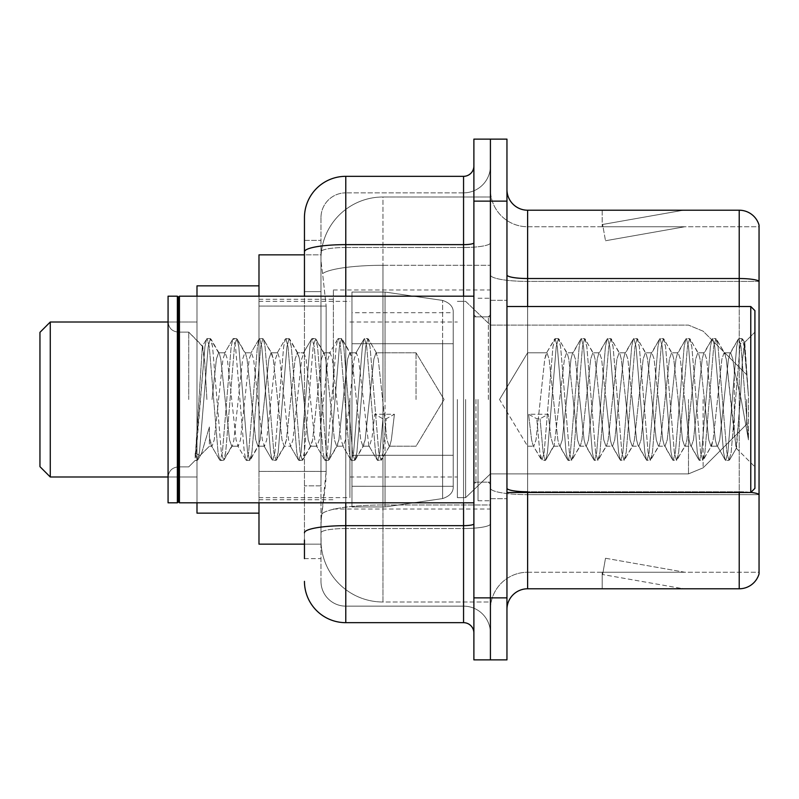 <?xml version="1.0" encoding="UTF-8"?>
<svg xmlns="http://www.w3.org/2000/svg" width="799" height="799" viewBox="0 0 799 799"><rect width="100%" height="100%" fill="white"/><g stroke="black" fill="none" stroke-linecap="round" stroke-linejoin="round"><path stroke-width="0.6" stroke-dasharray="4 3" d="M490.416 399.5L490.416 289.977L490.416 399.5M333.373 399.5L333.373 289.977L333.373 399.5M304.449 291.615L320.978 291.615L320.978 485.852L320.978 240.389L320.978 291.615L304.449 291.615L304.449 485.852L304.449 254.851L321.118 254.851L321.068 255.7A61.992 61.992 0 0 1 382.971 196.993L490.416 196.993L382.971 196.993L382.971 265.298L382.971 196.993A61.992 61.992 0 0 0 321.068 255.7L321.118 254.851L258.986 254.851L258.986 471.39L326.152 471.39L325.752 482.157L321.228 519.35L326.152 471.39L326.152 306.077L326.152 471.39L258.986 471.39L258.986 544.149L321.118 544.149L320.978 540.014A61.992 61.992 0 0 0 382.971 602.007L490.416 602.007L490.416 504.998L490.416 602.007L382.971 602.007L382.971 504.998L382.971 602.007A61.992 61.992 0 0 1 320.978 540.014L320.978 527.4L321.118 544.149L304.449 544.149M321.228 519.35L320.978 527.4L321.228 519.35M258.986 399.5L258.986 285.852L258.986 399.5M490.416 196.993L490.416 265.298L490.416 196.993M490.416 504.998L490.416 265.298L490.416 504.998L382.971 504.998A61.992 10.767 180 0 0 321.717 514.097A61.992 10.767 180 0 1 382.971 504.998L490.416 504.998M321.068 255.7C320.699 258.067 321.208 264.04 322.596 273.618L326.152 306.077L322.596 273.618C321.208 264.04 320.699 258.067 321.068 255.7A61.992 61.992 0 0 1 382.971 196.993M258.986 502.821L258.986 296.179M304.449 558.611L320.978 558.611L320.978 485.852L320.978 558.611L304.449 558.611L304.449 296.179M304.449 581.342A41.328 41.328 0 0 0 345.777 622.671L345.777 606.141A24.799 24.799 0 0 1 320.978 581.342L320.978 251.805L320.978 581.342A24.799 24.799 0 0 0 345.777 606.141L463.56 606.141L463.56 540.014L463.56 622.671A10.327 10.327 0 0 1 473.887 632.998L473.887 166.002L473.887 632.998M490.416 540.014L490.416 242.836L490.416 540.014M473.887 399.5L473.887 502.821L473.887 399.5M473.887 201.128L473.887 139.136L490.416 139.136L490.416 201.128L490.416 139.136L506.956 139.136L506.956 201.128L490.416 201.128L490.416 597.872L490.416 201.128L473.887 201.128L473.887 597.872L490.416 597.872L490.416 659.864L490.416 597.872L506.956 597.872L506.956 201.128M506.956 597.872L506.956 659.864L473.887 659.864L473.887 597.872M490.416 166.002L490.416 242.836L490.416 166.002A26.866 26.866 0 0 1 463.56 192.859A26.866 26.866 0 0 0 490.416 166.002A26.866 26.866 0 0 1 463.56 192.859L463.56 606.141L345.777 606.141L345.777 528.529L463.56 528.529A26.866 4.664 0 0 0 490.416 523.864A26.866 4.664 0 0 1 463.56 528.529L463.56 192.859L345.777 192.859L463.56 192.859M304.449 240.389L320.978 240.389L304.449 240.389L304.449 532.833A41.328 7.181 180 0 1 345.777 525.662L345.777 176.329A41.328 41.328 0 0 0 304.449 217.658A41.328 41.328 0 0 1 345.777 176.329L463.56 176.329A10.327 10.327 0 0 0 473.887 166.002A10.327 10.327 0 0 1 463.56 176.329L463.56 540.014L463.56 528.529L345.777 528.529L345.777 192.859L345.777 247.5L463.56 247.5A26.866 4.664 0 0 0 490.416 242.836A26.866 4.664 0 0 1 463.56 247.5L345.777 247.5L345.777 540.014L345.777 525.662L463.56 525.662A10.327 1.798 0 0 0 473.887 523.864M345.777 622.671L463.56 622.671M304.449 532.833L304.449 540.014M320.978 217.658L320.978 251.805L320.978 217.658A24.799 24.799 0 0 1 345.777 192.859A24.799 24.799 0 0 0 320.978 217.658A24.799 24.799 0 0 1 345.777 192.859M490.416 632.998A26.866 26.866 0 0 0 463.56 606.141A26.866 26.866 0 0 1 490.416 632.998A26.866 26.866 0 0 0 463.56 606.141M506.956 399.5L506.956 300.314L506.956 399.5M478.022 399.5L478.022 500.753L478.022 399.5M490.416 506.127L490.416 274.936L490.416 506.127M750.87 492.394A20.664 3.586 180 0 0 739.215 491.775L739.215 588.783A20.664 20.664 0 0 0 759.05 573.902L759.05 506.127L759.05 572.254L527.62 572.254L527.62 492.484M506.956 609.447L506.956 189.553L506.956 609.447A20.664 20.664 0 0 1 527.62 588.783L527.62 506.127L527.62 572.254L759.05 572.254L759.05 226.746L527.62 226.746A37.193 37.193 0 0 1 490.416 189.553L490.416 274.936L490.416 189.553A37.193 37.193 0 0 0 527.62 226.746L527.62 494.641A37.193 6.462 0 0 1 490.416 488.189A37.193 6.462 0 0 0 527.62 494.641L527.62 226.746A37.193 37.193 0 0 1 490.416 189.553M527.62 226.746L759.05 226.746L759.05 506.127L759.05 225.098A20.664 20.664 0 0 0 739.215 210.217L527.62 210.217A20.664 20.664 0 0 1 506.956 189.553M681.996 588.533A16.529 16.529 0 0 0 684.863 588.783L602.206 588.783L684.863 588.783A16.529 16.529 0 0 1 681.996 588.533A16.529 16.529 0 0 0 684.863 588.783A16.529 16.529 0 0 1 681.996 588.533A16.529 16.529 0 0 0 684.863 588.783A16.529 16.529 0 0 1 681.996 588.533A16.529 16.529 0 0 0 684.863 588.783A16.529 16.529 0 0 1 681.996 588.533A16.529 16.529 0 0 0 684.863 588.783A16.529 16.529 0 0 1 681.996 588.533L602.626 574.531L681.996 588.533M602.206 572.254L602.206 588.783L602.206 572.254L603.035 572.254L602.626 574.531L603.035 572.254L602.206 572.254L602.206 588.783L602.206 572.254L603.035 572.254L602.626 574.531L603.035 572.254L602.206 572.254L602.206 588.783L602.206 572.254L603.035 572.254L602.626 574.531L603.035 572.254L602.206 572.254L602.206 588.783L602.206 572.254L603.035 572.254L602.626 574.531L603.035 572.254L602.206 572.254L602.206 588.783L602.206 572.254L603.035 572.254L602.626 574.531L603.035 572.254L602.206 572.254M739.215 588.783L527.62 588.783M684.863 210.217L602.206 210.217L684.863 210.217A16.529 16.529 0 0 0 681.996 210.467A16.529 16.529 0 0 1 684.863 210.217A16.529 16.529 0 0 0 681.996 210.467A16.529 16.529 0 0 1 684.863 210.217A16.529 16.529 0 0 0 681.996 210.467A16.529 16.529 0 0 1 684.863 210.217A16.529 16.529 0 0 0 681.996 210.467A16.529 16.529 0 0 1 684.863 210.217A16.529 16.529 0 0 0 681.996 210.467A16.529 16.529 0 0 1 684.863 210.217M684.863 572.254L603.035 572.254L684.863 572.254L603.035 572.254L684.863 572.254L603.035 572.254L684.863 572.254L603.035 572.254L684.863 572.254L603.035 572.254L684.863 572.254L605.502 558.251L603.035 572.254L605.502 558.251L603.035 572.254L605.502 558.251L603.035 572.254L605.502 558.251L603.035 572.254L605.502 558.251L603.035 572.254L605.502 558.251L684.863 572.254M603.035 226.746L602.206 226.746L603.035 226.746L602.206 226.746L603.035 226.746L602.206 226.746L603.035 226.746L602.206 226.746L603.035 226.746L602.206 226.746L603.035 226.746L602.626 224.469L681.996 210.467L602.626 224.469L603.035 226.746L602.626 224.469L681.996 210.467L602.626 224.469L603.035 226.746L602.626 224.469L681.996 210.467L602.626 224.469L603.035 226.746L602.626 224.469L681.996 210.467L602.626 224.469L603.035 226.746L602.626 224.469L681.996 210.467L602.626 224.469L603.035 226.746L684.863 226.746L603.035 226.746L684.863 226.746L603.035 226.746L684.863 226.746L603.035 226.746L684.863 226.746L603.035 226.746L684.863 226.746L603.035 226.746L605.502 240.749L603.035 226.746M490.416 609.447A37.193 37.193 0 0 1 527.62 572.254A37.193 37.193 0 0 0 490.416 609.447A37.193 37.193 0 0 1 527.62 572.254M602.206 210.217L602.206 226.746L602.206 210.217M684.863 226.746L605.502 240.749L684.863 226.746M416.029 399.5L416.029 352.788L416.029 399.5M527.62 399.5L527.62 352.788L527.62 399.5M754.915 399.5L754.915 488.359L754.915 310.641L754.915 466.876L754.915 310.641L750.78 306.516L750.78 492.484L750.78 306.516L750.78 492.484L754.915 488.359L754.915 399.5M178.397 501.782L177.368 502.821L177.368 296.179L177.368 502.821L177.368 296.179L178.397 297.218L178.397 501.782L178.397 399.5L178.397 501.782L179.435 502.821L179.435 296.179L179.435 399.5L179.435 296.179L473.887 296.179M177.368 502.821L168.07 502.821L168.07 296.179L168.07 477.213L168.07 296.179L177.368 296.179M188.734 399.5L188.734 332.124L188.734 399.5M553.497 399.5L549.123 359.051L546.935 352.788L544.748 359.051L535.999 439.949L533.812 446.212L533.123 445.622L531.625 439.949L528.558 414.262L536.768 418.756L540.044 418.756L548.244 414.262L528.558 414.262L536.768 418.756L540.044 418.756L548.244 414.262L528.558 414.262L531.625 439.949L533.123 445.622L541.482 459.954L539.824 452.254L536.768 418.756L539.824 452.254L542.012 460.414L533.123 445.622L533.812 446.212L535.999 439.949L544.748 359.051L546.246 353.378L554.606 339.046L552.948 346.746L544.199 452.254L542.012 460.414L545.298 460.414L543.11 452.254L540.044 418.756L543.11 452.254L545.298 460.414L545.827 459.954L542.012 460.414L544.199 452.254L552.948 346.746L555.135 338.586L546.246 353.378L546.935 352.788L549.123 359.051L557.872 439.949L559.37 445.622L557.872 439.949L553.497 399.5M579.744 399.5L575.37 359.051L573.183 352.788L572.484 353.378L570.995 359.051L562.246 439.949L560.059 446.212L559.37 445.622L567.719 459.954L566.072 452.254L557.322 346.746L555.135 338.586L558.421 338.586L556.234 346.746L547.485 452.254L545.827 459.954L554.186 445.622L553.497 446.212L550.92 437.413L548.244 414.262L550.92 437.413L553.497 446.212L560.059 446.212L567.719 459.954L566.072 452.254L557.322 346.746L555.135 338.586L558.421 338.586L556.234 346.746L547.485 452.254L545.827 459.954L553.497 446.212L560.059 446.212L562.246 439.949L570.995 359.051L572.484 353.378L580.843 339.046L579.195 346.746L570.446 452.254L568.259 460.414L567.719 459.954L571.535 460.414L569.347 452.254L560.608 346.746L558.421 338.586L567.31 353.378L566.621 352.788L564.434 359.051L554.186 445.622L564.434 359.051L566.621 352.788L573.183 352.788L580.843 339.046L579.195 346.746L570.446 452.254L568.259 460.414L571.535 460.414L569.347 452.254L560.608 346.746L558.95 339.046L566.621 352.788L573.183 352.788L575.37 359.051L584.109 439.949L585.607 445.622L584.109 439.949L579.744 399.5M573.183 399.5L568.808 359.051L567.31 353.378L568.808 359.051L577.557 439.949L579.744 446.212L577.557 439.949L573.183 399.5M605.982 399.5L601.607 359.051L599.42 352.788L598.731 353.378L597.233 359.051L588.483 439.949L586.296 446.212L585.607 445.622L593.967 459.954L592.319 452.254L583.57 346.746L581.382 338.586L580.843 339.046L584.658 338.586L582.471 346.746L573.722 452.254L571.535 460.414L580.434 445.622L579.744 446.212L586.296 446.212L593.967 459.954L592.319 452.254L583.57 346.746L581.382 338.586L584.658 338.586L582.471 346.746L573.722 452.254L572.074 459.954L579.744 446.212L586.296 446.212L588.483 439.949L597.233 359.051L598.731 353.378L607.09 339.046L605.432 346.746L596.693 452.254L594.506 460.414L593.967 459.954L597.782 460.414L595.595 452.254L586.846 346.746L584.658 338.586L593.557 353.378L592.858 352.788L590.671 359.051L581.932 439.949L580.434 445.622L581.932 439.949L590.671 359.051L592.858 352.788L599.42 352.788L607.09 339.046L605.432 346.746L596.693 452.254L594.506 460.414L597.782 460.414L595.595 452.254L586.846 346.746L585.198 339.046L592.858 352.788L599.42 352.788L601.607 359.051L610.356 439.949L611.854 445.622L610.356 439.949L605.982 399.5M599.42 399.5L595.045 359.051L593.557 353.378L595.045 359.051L603.794 439.949L605.982 446.212L603.794 439.949L599.42 399.5M632.229 399.5L627.854 359.051L625.667 352.788L624.978 353.378L623.48 359.051L614.731 439.949L612.543 446.212L611.854 445.622L620.214 459.954L618.556 452.254L609.807 346.746L607.62 338.586L607.09 339.046L610.905 338.586L608.718 346.746L599.969 452.254L597.782 460.414L606.671 445.622L605.982 446.212L612.543 446.212L620.214 459.954L618.556 452.254L609.807 346.746L607.62 338.586L610.905 338.586L608.718 346.746L599.969 452.254L598.321 459.954L605.982 446.212L612.543 446.212L614.731 439.949L623.48 359.051L624.978 353.378L633.327 339.046L631.679 346.746L622.93 452.254L620.743 460.414L620.214 459.954L624.029 460.414L621.842 452.254L613.093 346.746L610.905 338.586L619.794 353.378L619.105 352.788L616.918 359.051L608.169 439.949L606.671 445.622L608.169 439.949L616.918 359.051L619.105 352.788L625.667 352.788L633.327 339.046L631.679 346.746L622.93 452.254L620.743 460.414L624.029 460.414L621.842 452.254L613.093 346.746L611.435 339.046L619.105 352.788L625.667 352.788L627.854 359.051L636.603 439.949L638.091 445.622L636.603 439.949L632.229 399.5M625.667 399.5L621.292 359.051L619.794 353.378L621.292 359.051L630.041 439.949L632.229 446.212L630.041 439.949L625.667 399.5M658.466 399.5L654.091 359.051L651.904 352.788L651.215 353.378L649.717 359.051L640.978 439.949L638.791 446.212L638.091 445.622L646.451 459.954L644.803 452.254L636.054 346.746L633.867 338.586L633.327 339.046L637.143 338.586L634.955 346.746L626.216 452.254L624.029 460.414L632.918 445.622L632.229 446.212L638.791 446.212L646.451 459.954L644.803 452.254L636.054 346.746L633.867 338.586L637.143 338.586L634.955 346.746L626.216 452.254L624.558 459.954L632.229 446.212L638.791 446.212L640.978 439.949L649.717 359.051L651.215 353.378L659.574 339.046L657.927 346.746L649.178 452.254L646.99 460.414L646.451 459.954L650.266 460.414L648.079 452.254L639.33 346.746L637.143 338.586L646.041 353.378L645.352 352.788L643.165 359.051L634.416 439.949L632.918 445.622L634.416 439.949L643.165 359.051L645.352 352.788L651.904 352.788L659.574 339.046L657.927 346.746L649.178 452.254L646.99 460.414L650.266 460.414L648.079 452.254L639.33 346.746L637.682 339.046L645.352 352.788L651.904 352.788L654.091 359.051L662.84 439.949L664.339 445.622L662.84 439.949L658.466 399.5M651.904 399.5L647.53 359.051L646.041 353.378L647.53 359.051L656.279 439.949L658.466 446.212L656.279 439.949L651.904 399.5M684.713 399.5L680.339 359.051L678.151 352.788L677.462 353.378L675.964 359.051L667.215 439.949L665.028 446.212L664.339 445.622L672.698 459.954L671.04 452.254L662.301 346.746L660.114 338.586L659.574 339.046L663.39 338.586L661.202 346.746L652.453 452.254L650.266 460.414L659.165 445.622L658.466 446.212L665.028 446.212L672.698 459.954L671.04 452.254L662.301 346.746L660.114 338.586L663.39 338.586L661.202 346.746L652.453 452.254L650.805 459.954L658.466 446.212L665.028 446.212L667.215 439.949L675.964 359.051L677.462 353.378L685.812 339.046L684.164 346.746L675.415 452.254L673.227 460.414L672.698 459.954L676.513 460.414L674.326 452.254L665.577 346.746L663.39 338.586L672.279 353.378L671.589 352.788L669.402 359.051L660.653 439.949L659.165 445.622L660.653 439.949L669.402 359.051L671.589 352.788L678.151 352.788L685.812 339.046L684.164 346.746L675.415 452.254L673.227 460.414L676.513 460.414L674.326 452.254L665.577 346.746L663.929 339.046L671.589 352.788L678.151 352.788L680.339 359.051L689.088 439.949L690.586 445.622L689.088 439.949L684.713 399.5M678.151 399.5L673.777 359.051L672.279 353.378L673.777 359.051L682.526 439.949L684.713 446.212L682.526 439.949L678.151 399.5M710.95 399.5L706.586 359.051L704.398 352.788L703.699 353.378L702.211 359.051L693.462 439.949L691.275 446.212L690.586 445.622L698.935 459.954L697.287 452.254L688.538 346.746L686.351 338.586L685.812 339.046L689.637 338.586L687.45 346.746L678.701 452.254L676.513 460.414L685.402 445.622L684.713 446.212L691.275 446.212L698.935 459.954L697.287 452.254L688.538 346.746L686.351 338.586L689.637 338.586L687.45 346.746L678.701 452.254L677.043 459.954L684.713 446.212L691.275 446.212L693.462 439.949L702.211 359.051L703.699 353.378L712.059 339.046L710.411 346.746L701.662 452.254L699.475 460.414L698.935 459.954L702.75 460.414L700.563 452.254L691.824 346.746L689.637 338.586L698.526 353.378L697.837 352.788L695.649 359.051L686.9 439.949L685.402 445.622L686.9 439.949L695.649 359.051L697.837 352.788L704.398 352.788L712.059 339.046L710.411 346.746L701.662 452.254L699.475 460.414L702.75 460.414L700.563 452.254L691.824 346.746L690.166 339.046L697.837 352.788L704.398 352.788L706.586 359.051L715.325 439.949L716.823 445.622L715.325 439.949L710.95 399.5M704.398 399.5L700.024 359.051L698.526 353.378L700.024 359.051L708.773 439.949L710.95 446.212L708.773 439.949L704.398 399.5M734.281 369.687L734.251 434.796L726.261 359.051L724.074 352.788L721.887 359.051L713.137 439.949L710.95 446.212L717.512 446.212L725.182 459.954L723.534 452.254L714.785 346.746L712.598 338.586L712.059 339.046L715.874 338.586L713.687 346.746L704.938 452.254L702.75 460.414L711.649 445.622L710.95 446.212L717.512 446.212L725.182 459.954L723.534 452.254L714.785 346.746L712.598 338.586L715.874 338.586L713.687 346.746L704.938 452.254L703.29 459.954L711.649 445.622L713.137 439.949L721.887 359.051L724.074 352.788L730.636 352.788L728.448 359.051L719.699 439.949L717.512 446.212L719.699 439.949L728.448 359.051L729.946 353.378L738.306 339.046L736.648 346.746L727.899 452.254L725.722 460.414L725.182 459.954L728.998 460.414L726.81 452.254L718.061 346.746L715.874 338.586L724.773 353.378L724.074 352.788L730.636 352.788L738.306 339.046L736.648 346.746L727.899 452.254L725.722 460.414L728.998 460.414L726.81 452.254L718.061 346.746L716.413 339.046L724.773 353.378L726.261 359.051L736.119 448.069L740.283 399.5L742.421 360.099L744.798 342.731L748.453 395.994L748.453 439.869L741.222 399.5L734.281 369.687L734.251 434.796L736.538 447.919L740.283 399.5L742.421 360.099L744.438 342.601L748.453 395.994L744.308 346.746L742.121 338.586L739.934 346.746L731.185 452.254L728.998 460.414L731.185 452.254L739.934 346.746L742.121 338.586L744.308 346.746L748.453 395.994L748.453 439.869L741.023 346.746L738.835 338.586L738.306 339.046L742.121 338.586L738.835 338.586L741.023 346.746L748.453 439.869L741.222 399.5L734.281 369.687L732.823 359.051L730.636 352.788L732.823 359.051L734.281 369.687M218.586 399.5L222.961 359.051L225.148 352.788L227.335 359.051L236.085 439.949L238.272 446.212L240.459 439.949L249.208 359.051L251.395 352.788L253.583 359.051L262.332 439.949L264.509 446.212L266.696 439.949L275.445 359.051L277.633 352.788L279.82 359.051L288.569 439.949L290.756 446.212L292.943 439.949L301.692 359.051L303.88 352.788L306.067 359.051L314.816 439.949L317.003 446.212L319.191 439.949L327.93 359.051L330.117 352.788L332.304 359.051L341.053 439.949L343.24 446.212L345.428 439.949L354.177 359.051L356.364 352.788L358.551 359.051L368.798 445.622L369.488 446.212L372.064 437.413L374.741 414.262L394.416 414.262L386.217 418.756L382.941 418.756L374.741 414.262L394.416 414.262L386.217 418.756L382.941 418.756L374.741 414.262L372.064 437.413L369.488 446.212L368.798 445.622L358.551 359.051L356.364 352.788L354.177 359.051L345.428 439.949L343.24 446.212L341.053 439.949L332.304 359.051L330.117 352.788L327.93 359.051L319.191 439.949L317.003 446.212L314.816 439.949L306.067 359.051L303.88 352.788L301.692 359.051L292.943 439.949L290.756 446.212L288.569 439.949L279.82 359.051L277.633 352.788L275.445 359.051L266.696 439.949L264.509 446.212L262.332 439.949L253.583 359.051L251.395 352.788L249.208 359.051L240.459 439.949L238.272 446.212L236.085 439.949L227.335 359.051L225.148 352.788L222.961 359.051L214.212 439.949L212.025 446.212L214.212 439.949L218.586 399.5M212.025 399.5L216.399 359.051L218.586 352.788L219.276 353.378L220.774 359.051L229.523 439.949L231.71 446.212L232.399 445.622L233.897 439.949L242.646 359.051L244.834 352.788L245.523 353.378L247.021 359.051L255.77 439.949L257.957 446.212L260.144 439.949L268.883 359.051L271.071 352.788L273.258 359.051L282.007 439.949L284.194 446.212L286.382 439.949L295.131 359.051L297.318 352.788L299.505 359.051L308.254 439.949L310.441 446.212L312.629 439.949L321.378 359.051L323.565 352.788L325.752 359.051L334.491 439.949L336.679 446.212L338.866 439.949L347.615 359.051L349.802 352.788L351.989 359.051L360.739 439.949L362.926 446.212L365.113 439.949L373.862 359.051L376.049 352.788L378.237 359.051L386.986 439.949L389.173 446.212L389.862 445.622L391.35 439.949L394.416 414.262L391.35 439.949L389.862 445.622L381.503 459.954L383.15 452.254L386.217 418.756L383.15 452.254L380.963 460.414L389.862 445.622L389.173 446.212L416.029 446.212L444.094 399.5L416.029 352.788L376.049 352.788L378.237 359.051L386.986 439.949L389.173 446.212L416.029 446.212L444.094 399.5L416.029 352.788L376.049 352.788L373.862 359.051L365.113 439.949L363.615 445.622L355.255 459.954L356.913 452.254L365.662 346.746L367.85 338.586L370.037 346.746L378.776 452.254L380.963 460.414L377.687 460.414L379.875 452.254L382.941 418.756L379.875 452.254L377.687 460.414L377.148 459.954L380.963 460.414L378.776 452.254L370.037 346.746L367.85 338.586L364.564 338.586L366.751 346.746L375.5 452.254L377.148 459.954L368.798 445.622L377.148 459.954L375.5 452.254L366.751 346.746L364.564 338.586L364.034 339.046L367.85 338.586L365.662 346.746L356.913 452.254L354.726 460.414L362.926 446.212L369.488 446.212L362.926 446.212L360.739 439.949L351.989 359.051L350.491 353.378L342.142 339.046L343.79 346.746L352.539 452.254L354.726 460.414L351.44 460.414L353.627 452.254L362.376 346.746L364.034 339.046L355.675 353.378L364.034 339.046L362.376 346.746L353.627 452.254L351.44 460.414L350.911 459.954L354.726 460.414L352.539 452.254L343.79 346.746L341.602 338.586L349.802 352.788L356.364 352.788L349.802 352.788L347.615 359.051L338.866 439.949L337.378 445.622L329.018 459.954L330.666 452.254L339.415 346.746L341.602 338.586L338.327 338.586L340.514 346.746L349.253 452.254L350.911 459.954L342.551 445.622L350.911 459.954L349.253 452.254L340.514 346.746L338.327 338.586L337.787 339.046L341.602 338.586L339.415 346.746L330.666 452.254L328.479 460.414L336.679 446.212L343.24 446.212L336.679 446.212L334.491 439.949L325.752 359.051L324.254 353.378L315.895 339.046L317.543 346.746L326.292 452.254L328.479 460.414L325.203 460.414L327.39 452.254L336.139 346.746L337.787 339.046L329.428 353.378L337.787 339.046L336.139 346.746L327.39 452.254L325.203 460.414L324.664 459.954L328.479 460.414L326.292 452.254L317.543 346.746L315.355 338.586L323.565 352.788L330.117 352.788L323.565 352.788L321.378 359.051L312.629 439.949L311.131 445.622L302.771 459.954L304.429 452.254L313.168 346.746L315.355 338.586L312.079 338.586L314.267 346.746L323.016 452.254L324.664 459.954L316.304 445.622L324.664 459.954L323.016 452.254L314.267 346.746L312.079 338.586L311.54 339.046L315.355 338.586L313.168 346.746L304.429 452.254L302.242 460.414L310.441 446.212L317.003 446.212L310.441 446.212L308.254 439.949L299.505 359.051L298.007 353.378L289.647 339.046L291.305 346.746L300.054 452.254L302.242 460.414L298.956 460.414L301.143 452.254L309.892 346.746L311.54 339.046L303.191 353.378L311.54 339.046L309.892 346.746L301.143 452.254L298.956 460.414L298.427 459.954L302.242 460.414L300.054 452.254L291.305 346.746L289.118 338.586L297.318 352.788L303.88 352.788L297.318 352.788L295.131 359.051L286.382 439.949L284.883 445.622L276.534 459.954L278.182 452.254L286.931 346.746L289.118 338.586L285.832 338.586L288.02 346.746L296.769 452.254L298.427 459.954L290.067 445.622L298.427 459.954L296.769 452.254L288.02 346.746L285.832 338.586L285.303 339.046L289.118 338.586L286.931 346.746L278.182 452.254L275.995 460.414L284.194 446.212L290.756 446.212L284.194 446.212L282.007 439.949L273.258 359.051L271.77 353.378L263.41 339.046L265.058 346.746L273.807 452.254L275.995 460.414L272.719 460.414L274.906 452.254L283.645 346.746L285.303 339.046L276.943 353.378L285.303 339.046L283.645 346.746L274.906 452.254L272.719 460.414L272.179 459.954L275.995 460.414L273.807 452.254L265.058 346.746L263.41 339.046L271.071 352.788L277.633 352.788L271.071 352.788L268.883 359.051L260.144 439.949L258.646 445.622L250.287 459.954L251.935 452.254L260.684 346.746L262.871 338.586L259.595 338.586L261.782 346.746L270.531 452.254L272.179 459.954L263.82 445.622L272.179 459.954L270.531 452.254L261.782 346.746L259.595 338.586L259.056 339.046L262.871 338.586L260.684 346.746L251.935 452.254L249.747 460.414L257.957 446.212L264.509 446.212L257.957 446.212L255.77 439.949L247.021 359.051L245.523 353.378L237.163 339.046L238.821 346.746L247.56 452.254L249.747 460.414L246.472 460.414L248.659 452.254L257.408 346.746L259.056 339.046L250.696 353.378L259.056 339.046L257.408 346.746L248.659 452.254L246.472 460.414L245.932 459.954L249.747 460.414L247.56 452.254L238.821 346.746L236.634 338.586L244.834 352.788L251.395 352.788L244.834 352.788L242.646 359.051L233.897 439.949L232.399 445.622L224.05 459.954L225.698 452.254L234.447 346.746L236.634 338.586L233.348 338.586L235.535 346.746L244.284 452.254L245.932 459.954L237.583 445.622L245.932 459.954L244.284 452.254L235.535 346.746L233.348 338.586L232.819 339.046L236.634 338.586L234.447 346.746L225.698 452.254L223.51 460.414L231.71 446.212L238.272 446.212L231.71 446.212L229.523 439.949L220.774 359.051L219.276 353.378L210.926 339.046L212.574 346.746L221.323 452.254L223.51 460.414L220.224 460.414L222.412 452.254L231.161 346.746L232.819 339.046L224.459 353.378L232.819 339.046L231.161 346.746L222.412 452.254L220.224 460.414L219.695 459.954L223.51 460.414L221.323 452.254L212.574 346.746L210.387 338.586L218.586 352.788L225.148 352.788L218.586 352.788L216.399 359.051L212.025 399.5M206.901 399.5L204.754 362.606L202.357 346.277L195.186 460.414L188.734 466.876L178.397 466.876C172.185 467.435 168.739 470.871 168.07 477.213C168.739 470.871 172.185 467.435 178.397 466.876L188.734 466.876L195.186 460.414L197.802 459.954L199.45 452.254L208.199 346.746L210.387 338.586L207.111 338.586L209.298 346.746L218.037 452.254L219.695 459.954L211.335 445.622L212.025 446.212L209.458 437.892L209.398 446.212L200.1 455.5L201.518 453.582L209.378 426.986L209.398 446.212L212.025 446.212L209.398 446.212L200.1 455.5L201.518 453.582L209.378 426.986L209.458 437.892L211.335 445.622L219.695 459.954L218.037 452.254L209.298 346.746L207.111 338.586L206.571 339.046L210.387 338.586L208.199 346.746L199.45 452.254L197.263 460.414L195.186 453.103L200.1 455.5L195.186 453.103L197.263 460.414L195.186 460.414L195.186 453.103L195.186 458.067L196.174 452.254L204.924 346.746L206.571 339.046L204.924 346.746L195.186 458.067L202.357 346.277L206.571 339.046L202.357 346.277L188.734 332.124L178.397 332.124C172.185 331.565 168.739 328.129 168.07 321.787C168.739 328.129 172.185 331.565 178.397 332.124L188.734 332.124L202.746 346.137L204.754 362.606L206.901 399.5M39.95 466.656L50.277 476.993L39.95 466.656L39.95 332.344L39.95 466.656L39.95 332.344L39.95 399.5L39.95 332.344L50.277 322.007L50.277 476.993L50.277 322.007L50.277 476.993L50.277 322.007L196.993 322.007L196.993 513.148L196.993 285.852L196.993 502.821M746.656 399.5L746.656 424.299L746.656 399.5M465.627 399.5L465.627 497.657L465.627 399.5M457.358 399.5L457.358 497.657L457.358 399.5M349.902 399.5L349.902 497.657L349.902 399.5M385.038 455.29L385.038 506.956L385.038 455.29L453.223 455.29L453.223 486.291L453.223 312.709L453.223 343.71L351.969 343.71L351.969 292.044L351.969 506.956L351.969 455.29L453.223 455.29L453.223 312.709L453.223 343.71L351.969 343.71L351.969 312.709L351.969 486.291L351.969 455.29L453.223 455.29L453.223 312.709L453.223 343.71L351.969 343.71L351.969 292.044L351.969 506.956L351.969 455.29L453.223 455.29L453.223 486.311L351.969 486.291L351.969 455.29L385.038 455.29L385.038 506.956L385.038 292.044L385.038 343.71L351.969 343.71L351.969 312.709L351.969 486.291L351.969 455.29L453.223 455.29L453.223 486.311L351.969 486.291L351.969 292.044L351.969 506.956L351.969 455.29L453.223 455.29L453.223 486.311L351.969 486.291M385.038 399.5L385.038 292.044L385.038 343.71L351.969 343.71L453.223 343.71L385.038 343.71L385.038 292.044L385.038 399.5M50.277 476.993L196.993 476.993L50.277 476.993L50.277 322.007L196.993 322.007L196.993 399.5L196.993 285.852L258.986 285.852L196.993 285.852M196.993 513.148L258.986 513.148L196.993 513.148L196.993 296.179M442.616 343.71L442.616 498.576C450.017 496.049 453.552 491.964 453.223 486.311L453.223 312.689L453.223 343.71L385.038 343.71M382.971 265.298L490.416 265.298L382.971 265.298L382.971 504.998L382.971 265.298A61.992 10.767 180 0 0 322.596 273.618A61.992 10.767 180 0 1 382.971 265.298M320.978 540.014A61.992 61.992 0 0 0 382.971 602.007M326.152 306.077L258.986 306.077L326.152 306.077M304.449 251.805A41.328 7.181 180 0 1 345.777 244.634L463.56 244.634A10.327 1.798 -0 0 0 473.887 242.836M345.777 296.179L345.777 502.821M463.56 502.821L463.56 296.179M345.777 247.5A24.799 4.305 180 0 0 320.978 251.805A24.799 4.305 180 0 1 345.777 247.5M345.777 528.529A24.799 4.305 180 0 0 320.978 532.833A24.799 4.305 180 0 1 345.777 528.529M345.777 606.141A24.799 24.799 0 0 1 320.978 581.342M320.978 485.852L304.449 485.852L320.978 485.852M759.05 225.098A20.664 20.664 0 0 0 739.215 210.217L739.215 491.775L527.62 491.775L527.62 210.217M739.215 492.484L739.215 491.775A20.664 3.586 180 0 1 759.05 494.351M506.956 274.936A20.664 3.586 0 0 0 527.62 278.521L739.215 278.521A20.664 3.586 180 0 1 759.05 281.108M527.62 306.516L527.62 491.775L739.215 491.775L739.215 306.516M506.956 488.189A20.664 3.586 0 0 0 527.62 491.775M759.05 281.388L527.62 281.388A37.193 6.462 0 0 1 490.416 274.936A37.193 6.462 0 0 0 527.62 281.388L759.05 281.388M759.05 494.641L527.62 494.641L759.05 494.641M488.359 399.5L488.359 316.843L488.359 399.5M475.954 399.5L475.954 482.157L475.954 399.5M703.11 399.5L703.11 467.834L703.11 399.5M688.498 399.5L688.498 473.887L688.498 399.5M351.969 506.956L385.038 506.956L442.616 498.576C450.017 496.049 453.552 491.964 453.223 486.311L453.223 312.689C453.552 307.036 450.017 302.951 442.616 300.424L385.038 292.044L351.969 292.044L385.038 292.044L442.616 300.424C450.017 302.951 453.552 307.036 453.223 312.689L453.223 486.311C453.552 491.964 450.017 496.049 442.616 498.576L385.038 506.956L351.969 506.956L385.038 506.956L442.616 498.576L442.616 300.424L442.616 455.29M333.373 289.977L490.416 289.977M258.986 299.285L333.373 299.285M258.986 499.715L333.373 499.715M333.373 509.023L490.416 509.023M473.887 316.843L490.416 316.843L473.887 316.843M473.887 482.157L490.416 482.157L473.887 482.157M490.416 300.314L506.956 300.314L490.416 300.314M478.022 500.753L490.416 500.753L478.022 500.753M478.022 298.247L490.416 298.247L478.022 298.247M490.416 498.686L506.956 498.686L490.416 498.686M499.545 399.5L527.62 352.788L546.935 352.788L527.62 352.788L499.545 399.5L527.62 446.212L533.812 446.212L527.62 446.212L499.545 399.5M506.956 492.484L750.78 492.484M488.359 316.843L490.416 314.776L488.359 316.843L475.954 316.843L473.887 314.776L475.954 316.843L488.359 316.843M475.954 482.157L488.359 482.157L490.416 484.224L488.359 482.157L475.954 482.157L473.887 484.224L475.954 482.157M179.435 502.821L473.887 502.821M744.438 342.601L754.915 332.124L744.438 342.601M736.119 448.079L754.915 466.876L736.119 448.079M178.397 297.218L179.435 296.179M506.956 306.516L750.78 306.516M736.548 447.919L729.537 459.954L736.548 447.919M744.798 342.731L742.651 339.046L744.798 342.731M201.518 453.582L197.802 459.954L201.518 453.582M376.738 353.378L368.379 339.046L376.738 353.378M746.656 424.299L703.11 467.834L688.498 473.887L703.11 467.834L746.656 424.299L703.11 467.834L688.498 473.887L490.416 473.887L465.627 497.657L457.358 497.657L465.627 497.657L490.416 473.887L688.498 473.887L490.416 473.887L465.627 497.657L457.358 497.657M349.902 476.993L457.358 476.993M258.986 497.657L349.902 497.657M258.986 301.343L349.902 301.343M349.902 322.007L457.358 322.007M457.358 301.343L465.627 301.343L490.416 325.113L688.498 325.113L490.416 325.113L465.627 301.343L457.358 301.343L465.627 301.343L490.416 325.113L688.498 325.113L703.11 331.166L746.656 374.701L703.11 331.166L688.498 325.113L703.11 331.166L746.656 374.701M351.969 292.044L385.038 292.044L442.616 300.424C450.017 302.951 453.552 307.036 453.223 312.689L351.969 312.709M39.95 332.344L50.277 322.007M168.07 476.993L196.993 476.993M168.07 322.007L196.993 322.007"/><path stroke-width="1.2" d="M304.449 291.615L304.449 240.389L304.449 254.851L258.986 254.851L258.986 296.179M304.449 544.149L258.986 544.149L258.986 502.821M304.449 558.611L304.449 540.014M473.887 597.872L473.887 659.864L490.416 659.864L490.416 597.872L490.416 659.864L506.956 659.864L506.956 597.872L490.416 597.872L490.416 201.128L490.416 597.872L473.887 597.872L473.887 201.128L490.416 201.128L490.416 139.136L490.416 201.128L506.956 201.128L506.956 597.872M506.956 201.128L506.956 139.136L473.887 139.136L473.887 201.128M345.777 502.821L345.777 622.671L463.56 622.671L463.56 502.821M304.449 296.179L304.449 217.658A41.328 41.328 0 0 1 345.777 176.329L463.56 176.329A10.327 10.327 0 0 0 473.887 166.002M304.449 217.658L304.449 240.389M473.887 632.998A10.327 10.327 0 0 0 463.56 622.671M345.777 622.671A41.328 41.328 0 0 1 304.449 581.342M506.956 609.447A20.664 20.664 0 0 1 527.62 588.783L739.215 588.783L739.215 492.484M759.05 225.098A20.664 20.664 0 0 0 739.215 210.217A20.664 20.664 0 0 1 759.05 225.098L759.05 573.902A20.664 20.664 0 0 1 739.215 588.783M759.05 281.108A20.664 3.586 180 0 0 739.215 278.521L739.215 210.217L527.62 210.217A20.664 20.664 0 0 1 506.956 189.553A20.664 20.664 0 0 0 527.62 210.217L527.62 306.516M50.277 476.993L50.277 322.007L39.95 332.344L39.95 466.656L50.277 476.993L168.07 476.993M196.993 502.821L196.993 513.148L258.986 513.148M258.986 285.852L196.993 285.852L196.993 296.179M750.78 306.516L754.915 310.641L754.915 488.359L750.78 492.484L750.78 306.516L506.956 306.516M179.435 502.821L178.397 501.782L178.397 297.218L179.435 296.179L179.435 502.821L473.887 502.821M177.368 502.821L168.07 502.821L168.07 296.179L177.368 296.179L177.368 502.821L178.397 501.782M473.887 523.864A10.327 1.798 0 0 1 463.56 525.662L345.777 525.662A41.328 7.181 180 0 0 304.449 532.833M345.777 176.329L345.777 244.634L463.56 244.634L463.56 176.329M304.449 251.805A41.328 7.181 180 0 1 345.777 244.634L345.777 296.179M463.56 296.179L463.56 244.634A10.327 1.798 0 0 0 473.887 242.836M527.62 492.484L527.62 588.783M739.215 306.516L739.215 278.521L527.62 278.521A20.664 3.586 0 0 1 506.956 274.936M759.05 494.351A20.664 3.586 180 0 0 750.87 492.394M527.62 491.775A20.664 3.586 -0 0 1 506.956 488.189M50.277 322.007L168.07 322.007M506.956 492.484L750.78 492.484M178.397 297.218L177.368 296.179M179.435 296.179L473.887 296.179"/></g></svg>
